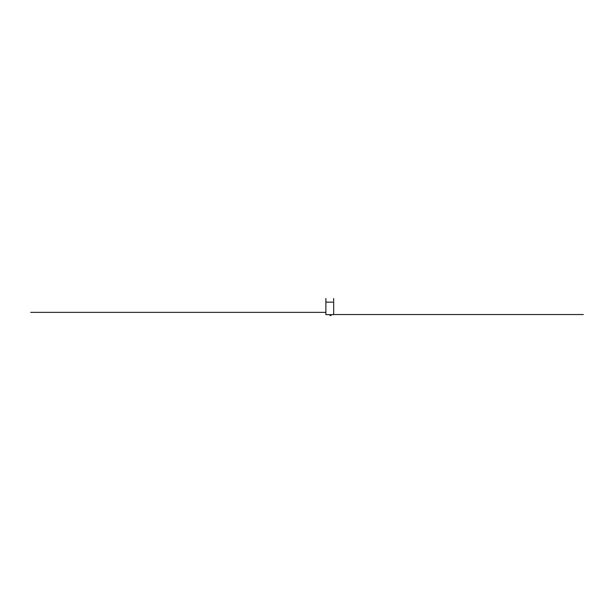 <?xml version="1.0" encoding="UTF-8"?>
<svg xmlns="http://www.w3.org/2000/svg" width="614" height="614" viewBox="0 0 614 614"><rect width="100%" height="100%" fill="white"/><g stroke="black" fill="none" stroke-linecap="round" stroke-linejoin="round"><path stroke-width="0.92" d="M325.88 301.213L325.88 314.66L333.671 314.66L333.671 302.149L325.88 302.149L325.88 298.473M331.038 314.66L331.038 315.527L330.048 315.527L330.048 314.66M333.671 301.213L333.671 298.473M333.671 314.537L583.3 314.537M325.88 312.349L30.7 312.349"/></g></svg>
